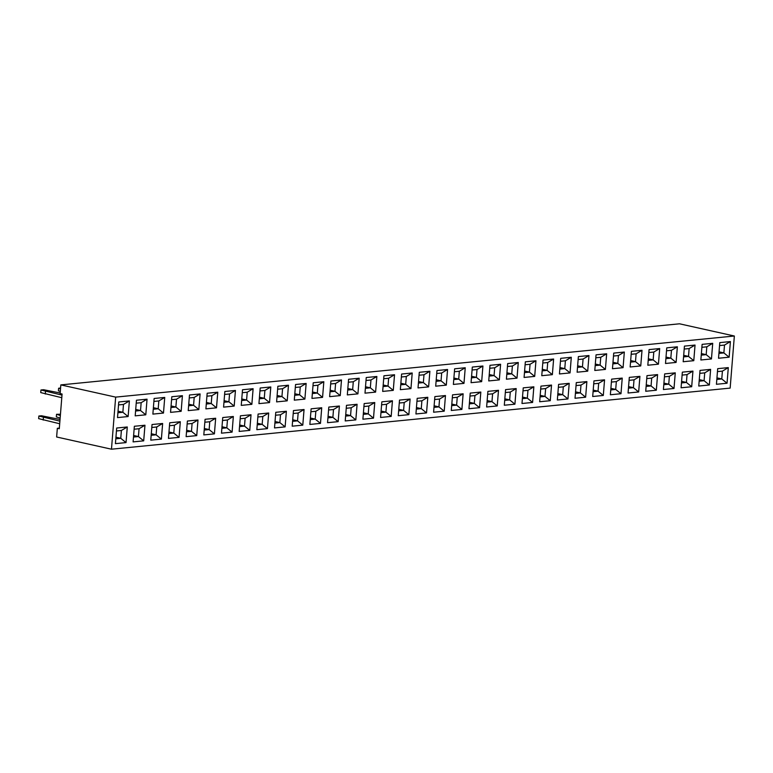 <?xml version="1.0" encoding="UTF-8"?>
<svg xmlns="http://www.w3.org/2000/svg" width="773" height="773" viewBox="0 0 773 773"><rect width="100%" height="100%" fill="white"/><g stroke="black" fill="none" stroke-linecap="round" stroke-linejoin="round"><path stroke-width="1.16" d="M115.66 397.119L60.825 384.896L679.515 323.8L734.35 336.013L115.66 397.119L111.467 449.2L730.156 388.104L734.35 336.013M60.825 384.896L60.13 393.583L62.082 394.017L59.289 428.744L57.328 428.31L56.632 436.987L111.467 449.2M292.194 426.184L302.784 425.14L304.06 409.516L293.45 410.56L292.194 426.184L302.794 425.14L304.04 409.516L298.165 413.014L293.209 413.507L298.156 413.024L297.518 420.841L298.165 413.014M309.867 424.435L320.466 423.391L321.723 407.767L311.123 408.811L309.867 424.445L320.476 423.391L321.732 407.767L315.838 411.265L310.891 411.758L315.828 411.284L315.21 419.111L315.828 411.284M338.149 421.652L339.395 406.018L328.805 407.071L327.549 422.696L338.149 421.652L339.405 406.018L333.511 409.526L328.564 410.009L333.501 409.535L332.883 417.362L333.501 409.535M381.833 401.834L380.577 417.459L391.186 416.415L392.442 400.781L381.833 401.834M346.478 405.323L345.222 420.947L355.831 419.903L357.087 404.279L346.478 405.323M486.642 406.985L497.232 405.931L498.498 390.307L487.898 391.36L486.632 406.985L497.242 405.941L498.488 390.307L492.604 393.815L487.657 394.298M445.47 395.544L434.861 396.597L433.605 412.222L444.214 411.178L445.47 395.544M451.287 410.473L461.887 409.429L463.143 393.805L452.543 394.848L451.287 410.473L461.877 409.429L463.133 393.805L457.249 397.303L452.302 397.786L457.239 397.312L456.621 405.139L457.239 397.312M410.115 399.042L399.506 400.085L398.25 415.71L408.859 414.666L410.115 399.042L408.849 414.666L403.593 410.376L404.221 402.54L399.274 403.023L404.211 402.549L410.096 399.042M294.291 400.143L304.881 399.09L306.147 383.466L295.547 384.519L294.291 400.143L304.891 399.1L306.137 383.466L300.253 386.973L295.305 387.457L300.243 386.983L299.624 394.81L300.243 386.983M311.963 398.395L322.563 397.351L323.829 381.727L313.22 382.77L311.963 398.395L322.573 397.351L323.819 381.727M348.575 379.282L347.319 394.906L357.928 393.863L359.184 378.229L348.575 379.282M330.902 381.021L329.636 396.655L340.246 395.602L341.502 379.978L330.902 381.021M524.084 377.446L534.684 376.403L535.95 360.769L525.34 361.822L524.084 377.446L534.694 376.403L535.94 360.778L530.056 364.276L525.109 364.759L530.046 364.286L529.428 372.113L530.046 364.286M507.668 363.571L506.412 379.195L517.011 378.142L518.277 362.518L507.668 363.571M500.595 364.267L489.985 365.31L488.729 380.934L499.339 379.891L500.595 364.267M453.374 384.432L463.984 383.379L465.24 367.755L454.64 368.808L453.374 384.432L463.974 383.379L465.23 367.755L459.346 371.253L454.398 371.745L459.336 371.272L458.708 379.089L459.346 371.253M471.057 382.683L481.656 381.64L482.922 366.016L472.313 367.059L471.057 382.683L481.666 381.64L482.912 366.016M364.991 393.157L375.601 392.114L376.857 376.49L366.247 377.533L364.991 393.157L375.591 392.114L376.847 376.49L370.963 379.987L366.016 380.471M382.674 391.418L393.273 390.365L394.539 374.741L383.93 375.784L382.674 391.418L393.264 390.365L394.52 374.741L388.645 378.239L383.688 378.731L388.635 378.258L388.007 386.075L388.635 378.258M400.346 389.669L410.946 388.616L412.202 372.992L401.602 374.045L400.346 389.669L410.956 388.616L412.212 372.992L406.318 376.49L401.371 376.982L406.308 376.509L405.69 384.336L406.308 376.509M435.701 386.171L446.301 385.128L447.557 369.504L436.958 370.547L435.701 386.181L446.311 385.128L447.567 369.504L441.673 373.001L436.726 373.494L441.663 373.021L441.045 380.838L441.663 373.021M418.029 387.92L428.619 386.877L429.875 371.253L419.285 372.296L418.029 387.92L428.629 386.877L429.885 371.253L423.991 374.75L419.043 375.234L423.981 374.76L423.362 382.587L423.981 374.76M504.315 405.236L514.924 404.192L516.18 388.568L505.571 389.611L504.315 405.236L514.915 404.192L516.171 388.568L510.286 392.066L505.339 392.549M470.216 393.099L468.96 408.733L479.569 407.68L480.825 392.056L470.216 393.099M427.798 397.293L417.188 398.337L415.932 413.97L426.532 412.917L427.798 397.293M521.988 403.496L532.597 402.443L533.853 386.819L523.244 387.862L521.988 403.496L532.587 402.443L533.843 386.819L527.959 390.317L523.012 390.809L527.949 390.336L527.331 398.153L527.949 390.336M362.895 419.208L373.504 418.154L374.76 402.53L364.16 403.574L362.895 419.208L373.494 418.154L374.75 402.53L368.866 406.028L363.919 406.521M241.253 405.381L251.853 404.327L253.109 388.703L242.509 389.756L241.253 405.381L251.863 404.337L253.119 388.703L247.225 392.211L242.278 392.694M239.157 431.421L249.756 430.377L251.022 414.753L240.422 415.797L239.157 431.421L249.766 430.377L251.012 414.753L245.128 418.251L240.181 418.744M275.768 412.309L274.512 427.933L285.121 426.889L286.377 411.255L275.768 412.309M276.608 401.883L287.208 400.839L288.474 385.215L277.865 386.258L276.608 401.892L287.218 400.839L288.464 385.215L282.58 388.713L277.633 389.206L282.57 388.732L281.952 396.559L282.57 388.732M258.095 414.048L256.839 429.682L267.448 428.629L268.704 413.004L258.095 414.048M258.936 403.632L269.526 402.588L270.782 386.964L260.192 388.007L258.936 403.632L269.535 402.588L270.801 386.964L264.907 390.462L259.95 390.945L264.897 390.471L264.269 398.298L264.897 390.471M136.454 400.23L135.198 415.855L145.797 414.811L147.054 399.177L136.454 400.23M164.736 397.438L154.127 398.481L152.87 414.106L163.48 413.062L164.736 397.438L163.47 413.062L158.214 408.772L158.842 400.936L153.895 401.429L158.832 400.945L164.717 397.438M198.835 409.574L200.091 393.94L189.482 394.993L188.226 410.618L198.835 409.574L200.081 393.94L194.197 397.448L189.25 397.931L194.187 397.457L193.559 405.274L188.738 404.202M181.153 411.313L182.409 395.689L171.809 396.733L170.553 412.367L181.153 411.313L182.399 395.689L176.515 399.187L171.567 399.68L176.505 399.206L175.877 407.013L171.065 405.941M186.129 436.658L196.728 435.614L197.985 419.99L187.385 421.034L186.129 436.658L196.738 435.614L197.994 419.99L192.1 423.488L187.153 423.981L192.091 423.498L191.472 431.324L192.091 423.498M168.456 438.407L179.056 437.363L180.312 421.729L169.712 422.783L168.456 438.407L179.046 437.354L180.302 421.739L174.427 425.237L169.471 425.72L174.418 425.247L173.79 433.073L174.418 425.247M150.774 440.156L161.383 439.103L162.639 423.478L152.03 424.532L150.774 440.156M144.966 425.227L134.357 426.271L133.101 441.895L143.701 440.852L144.966 425.227M205.898 408.869L216.498 407.825L217.754 392.201L207.164 393.244L205.898 408.869L216.508 407.825L217.764 392.201L211.87 395.699L206.922 396.191L211.86 395.708L211.232 403.525L206.42 402.453M203.811 434.909L214.401 433.866L215.657 418.241L205.067 419.295L203.811 434.919L214.411 433.866L215.667 418.241L209.773 421.739L204.826 422.232L209.763 421.758L209.135 429.566L204.323 428.493M223.581 407.12L234.18 406.076L235.446 390.452L224.837 391.496L223.581 407.129L234.19 406.076L235.436 390.452L229.552 393.95L224.595 394.443M221.484 433.17L232.084 432.117L233.349 416.492L222.74 417.546L221.484 433.17L232.093 432.126L233.34 416.502L227.455 420L222.508 420.483M727.045 383.244L728.301 367.61L717.692 368.663L716.436 384.287L727.045 383.244L728.292 367.619M698.763 386.027L709.353 384.983L710.609 369.359L700.019 370.412L698.763 386.036L709.363 384.983L710.619 369.359L704.725 372.857L699.778 373.349L704.715 372.876L704.097 380.703L704.715 372.876M663.408 389.524L674.008 388.481L675.273 372.847L664.664 373.9L663.408 389.524L673.998 388.481L675.264 372.857L669.379 376.354L664.422 376.838L669.37 376.364L668.742 384.191L669.37 376.364M718.532 358.237L729.132 357.194L730.398 341.569L719.789 342.613L718.532 358.247L729.142 357.194L730.388 341.569L724.504 345.067L719.557 345.56L724.494 345.087L723.866 352.894L719.045 351.821M700.86 359.986L711.45 358.943L712.716 343.318L702.116 344.362L700.86 359.986L711.46 358.943L712.706 343.318L706.822 346.816L701.874 347.309L706.812 346.826L706.193 354.652L706.812 346.826M659.688 348.555L649.078 349.599L647.822 365.223L658.432 364.18L659.688 348.555M645.726 391.264L656.325 390.22L657.591 374.596L646.982 375.649L645.726 391.273L656.335 390.22L657.581 374.596L651.697 378.094L646.75 378.586L651.687 378.113L651.069 385.94L651.687 378.113M683.177 361.735L693.787 360.691L695.043 345.058L684.434 346.111L683.177 361.735L693.777 360.682L695.033 345.058L689.149 348.565L684.202 349.048L689.139 348.575L688.521 356.401L689.139 348.575M665.505 363.474L676.095 362.431L677.361 346.806L666.761 347.85L665.505 363.484L676.104 362.431L677.351 346.806L671.476 350.304L666.519 350.797L671.457 350.324L670.829 358.131L671.476 350.304M682.337 372.151L681.081 387.775L691.69 386.732L692.946 371.108L682.337 372.151M569.208 383.331L558.599 384.374L557.343 399.999L567.952 398.955L569.208 383.331L567.942 398.955L562.686 394.665L563.314 386.829L558.367 387.312L563.304 386.838L569.189 383.331M586.881 381.582L576.281 382.625L575.025 398.259L585.625 397.206L586.881 381.582M610.38 394.761L620.97 393.718L622.236 378.094L611.636 379.137L610.37 394.761L620.98 393.718L622.226 378.094L616.342 381.591L611.395 382.075M604.563 379.833L593.954 380.886L592.698 396.51L603.307 395.457L604.563 379.833M587.722 371.166L588.968 355.541L578.378 356.585L577.122 372.209L587.722 371.166L588.978 355.532L583.084 359.039L578.136 359.522L583.074 359.049L582.456 366.875L583.074 359.049M559.439 373.948L570.039 372.905L571.295 357.281L560.696 358.334L559.439 373.958L570.049 372.905L571.305 357.281L565.411 360.778L560.464 361.271L565.401 360.798L564.783 368.624L565.401 360.798M594.795 370.46L605.394 369.417L606.66 353.792L596.051 354.836L594.795 370.46L605.404 369.417L606.65 353.792L600.766 357.29L595.819 357.783M624.333 352.044L613.723 353.087L612.467 368.721L623.077 367.668L624.333 352.044L623.067 367.668L617.811 363.387L618.439 355.541L613.491 356.034M642.015 350.295L631.406 351.348L630.15 366.972L640.749 365.929L642.015 350.295L640.74 365.919L635.483 361.638L636.121 353.802L631.164 354.285M629.309 377.388L628.053 393.013L638.662 391.969L639.918 376.345L629.309 377.388M539.67 401.747L550.26 400.694L551.526 385.07L540.926 386.123L539.67 401.747L550.27 400.694L551.535 385.07L545.641 388.568L540.685 389.061L545.632 388.587L545.004 396.414L545.632 388.587M541.767 375.697L552.357 374.654L553.613 359.03L543.023 360.073L541.767 375.697L552.366 374.654L553.623 359.03L547.728 362.527L542.781 363.02L547.719 362.537L547.1 370.364L547.719 362.537M126.028 442.6L127.284 426.976L116.684 428.02L115.419 443.644L126.028 442.6L127.274 426.976L121.39 430.474L116.443 430.957M117.515 417.594L128.115 416.55L129.371 400.926L118.771 401.97L117.515 417.604L128.125 416.55L129.381 400.926L123.487 404.424L118.54 404.917L123.477 404.443L122.859 412.27L123.477 404.443M57.328 428.31L59.337 428.107M327.549 422.696L338.139 421.643L332.883 417.362L328.061 416.28M380.577 417.459L391.177 416.405L392.433 400.781L386.548 404.289L381.601 404.772M345.222 420.947L355.822 419.903L357.078 404.279L351.193 407.777L346.246 408.27L351.184 407.786L350.556 415.603L345.734 414.531M444.214 411.178L445.461 395.544L439.576 399.052L434.629 399.535L439.566 399.061L438.938 406.878L434.126 405.806M433.605 412.222L444.204 411.168L438.948 406.888L439.576 399.052M398.25 415.71L408.849 414.666M357.928 393.863L359.174 378.229L353.29 381.736L348.343 382.22M347.319 394.906L357.918 393.853L352.652 389.573L353.29 381.736M340.246 395.602L341.492 379.978L335.608 383.476L330.66 383.968L335.598 383.495L334.97 391.302L330.158 390.23M329.636 396.646L340.236 395.602L334.98 391.322L335.608 383.476M506.412 379.185L517.002 378.142L518.268 362.518L512.383 366.016L507.426 366.508L512.373 366.035L511.745 373.842L512.383 366.016M499.339 379.891L500.585 364.267L494.701 367.764L489.753 368.257M488.729 380.934L499.329 379.891L494.073 375.601L494.701 367.764M468.96 408.724L479.56 407.68L480.816 392.056L474.931 395.554L469.984 396.047L474.922 395.573L474.293 403.38L469.472 402.308M426.532 412.917L427.778 397.293L421.903 400.791L416.947 401.284L421.894 400.81L421.266 408.637L421.894 400.81M415.932 413.961L426.522 412.917L421.266 408.637L416.444 407.545M285.121 426.889L286.368 411.265L280.483 414.763L275.536 415.246L280.473 414.772L279.845 422.589L275.033 421.517M274.512 427.933L285.111 426.88L279.855 422.599L280.483 414.763M256.839 429.672L267.439 428.629L268.695 413.004M135.198 415.855L145.788 414.801L147.044 399.187L141.169 402.685L136.212 403.168L141.159 402.694L140.531 410.521L141.159 402.694M152.87 414.106L163.47 413.062M188.226 410.618L198.825 409.564L193.569 405.284L194.197 397.448M170.553 412.357L181.143 411.313L175.886 407.033L176.515 399.187M150.774 440.146L161.373 439.103L162.63 423.478L156.745 426.976L151.798 427.469L156.735 426.996L156.117 434.822L156.735 426.996M133.101 441.895L143.691 440.852L144.957 425.227L139.072 428.725L134.116 429.218L139.063 428.744L138.435 436.552L139.072 428.725M716.436 384.287L727.035 383.234L721.779 378.954L722.407 371.117L717.46 371.6L722.397 371.127L728.282 367.619M658.432 364.18L659.678 348.555L653.794 352.053L648.847 352.546L653.784 352.063L653.156 359.88L648.344 358.807M647.822 365.223L658.422 364.18L653.166 359.889L653.794 352.053M681.081 387.775L691.68 386.732L692.937 371.108L687.052 374.605L682.105 375.098L687.042 374.615L686.424 382.442L687.042 374.615M557.343 399.999L567.942 398.955M585.625 397.206L586.871 381.582L580.987 385.08L576.04 385.572L580.977 385.099L580.349 392.906L575.537 391.834M575.025 398.25L585.615 397.206L580.359 392.916L580.987 385.08M603.307 395.457L604.554 379.833L598.669 383.331L593.722 383.823L598.66 383.35L598.031 391.167L593.22 390.094M592.698 396.51L603.298 395.457L598.041 391.177L598.669 383.331M577.122 372.209L587.712 371.156L582.456 366.875L577.634 365.793M612.467 368.711L623.067 367.668M640.749 365.929L630.15 366.972M628.053 393.013L638.653 391.969L639.909 376.345L634.024 379.843L629.077 380.335M115.419 443.644L126.018 442.6L120.762 438.31L121.39 430.474M60.574 388.056L58.632 388.239L58.419 390.848L60.294 391.438M58.632 388.239L60.507 388.838M60.149 418.096L56.323 416.889L56.535 414.289L60.458 414.231M60.352 415.497L56.535 414.289M60.168 392.993L43.607 389.727L40.959 389.988L61.995 395.1M40.959 389.988L40.747 392.597L61.792 397.709M59.898 421.15L38.863 416.029L41.51 415.768L60.033 419.468M59.695 423.749L38.65 418.637L38.863 416.029M302.784 425.14L297.528 420.85L292.706 419.768M292.581 421.343L297.528 420.85L292.581 421.333M320.466 423.391L315.21 419.111L310.388 418.019M310.263 419.594L315.21 419.111L310.263 419.584M327.936 417.855L332.883 417.362L327.936 417.835M391.177 416.405L385.911 412.125L386.548 404.289L381.591 404.791M381.089 411.043L385.911 412.115L380.963 412.598L385.911 412.125L386.539 404.298M355.822 419.903L350.565 415.613L351.193 407.777M350.556 415.603L345.608 416.096L350.565 415.613M497.232 405.931L491.976 401.651L492.604 393.815M487.029 402.134L491.976 401.651M438.938 406.878L434.001 407.361L438.948 406.888M461.877 409.429L456.621 405.139L451.799 404.057M451.674 405.632L456.621 405.139L451.674 405.612M398.771 409.294L403.583 410.366L398.646 410.85L403.593 410.376L404.211 402.549M304.881 399.09L299.624 394.81L294.803 393.728M294.677 395.293L299.624 394.81L294.677 395.283M322.563 397.351L317.307 393.061L317.935 385.225L312.988 385.708L317.925 385.234L323.81 381.727M312.476 391.979L317.297 393.051L312.35 393.534L317.307 393.061L317.925 385.234M347.705 390.056L352.652 389.573M334.97 391.302L330.032 391.795L334.98 391.322M534.684 376.403L529.428 372.113L524.606 371.03M524.481 372.605L529.428 372.113L524.481 372.586M517.002 378.142L511.745 373.861L506.924 372.77M506.798 374.345L511.745 373.861L506.798 374.335M489.125 376.093L494.073 375.601M463.974 383.379L458.718 379.099L453.896 378.016M453.77 379.582L458.718 379.099L453.77 379.572M481.656 381.64L476.39 377.35L477.028 369.513L472.081 369.996M482.903 366.016L477.028 369.513M471.443 377.842L476.39 377.35M375.591 392.114L370.335 387.824L370.963 379.987L366.016 380.49M365.387 388.317L370.335 387.824L370.953 379.997M393.264 390.365L388.007 386.075L383.186 384.993M383.06 386.568L388.007 386.075L383.06 386.558M410.946 388.616L405.69 384.336L400.868 383.253M400.743 384.819L405.69 384.336L400.743 384.809M446.301 385.128L441.045 380.838L436.223 379.756M436.088 381.331L441.045 380.838L436.098 381.321M428.619 386.877L423.362 382.587L418.541 381.504M418.415 383.079L423.362 382.587L418.415 383.06M514.915 404.192L509.649 399.902L510.286 392.066L505.329 392.568M504.701 400.395L509.649 399.902L510.277 392.075M479.56 407.68L474.303 403.4L474.931 395.554M474.293 403.38L469.356 403.873L474.303 403.4M416.318 409.12L421.266 408.637L416.318 409.11M532.587 402.443L527.331 398.153L522.509 397.071M522.384 398.646L527.331 398.153L522.384 398.636M373.494 418.154L368.238 413.874L368.866 406.028M363.291 414.357L368.238 413.874M251.853 404.327L246.597 400.047L247.225 392.211L242.278 392.713M241.775 398.965L246.587 400.037L241.649 400.52L246.597 400.047L247.215 392.22M249.756 430.377L244.5 426.087L245.128 418.251L240.181 418.753M239.553 426.58L244.5 426.087L245.118 418.261M279.845 422.589L274.908 423.073L279.855 422.599M287.208 400.839L281.952 396.559L277.13 395.467M277.005 397.042L281.952 396.559L277.005 397.032M268.685 413.004L262.81 416.502L257.853 416.995L262.801 416.521L262.173 424.348L262.801 416.521M267.439 428.629L262.173 424.348L257.351 423.256M257.225 424.831L262.173 424.348L257.225 424.821M269.526 402.588L264.269 398.298L259.448 397.216M259.322 398.791L264.269 398.298L259.322 398.771M145.788 414.801L140.531 410.521L135.71 409.439M135.584 411.014L140.531 410.521L135.584 410.994M153.392 407.69L158.204 408.762L153.267 409.255L158.214 408.772L158.832 400.945M193.559 405.274L188.612 405.757L193.569 405.284M175.877 407.013L170.939 407.506L175.886 407.033M196.728 435.614L191.472 431.324L186.651 430.242M186.515 431.817L191.472 431.324L186.525 431.807M179.046 437.354L173.79 433.073L168.968 431.991M168.843 433.566L173.79 433.073L168.843 433.547M161.373 439.103L156.117 434.822L151.295 433.73M151.17 435.305L156.117 434.822L151.17 435.296M143.691 440.852L138.435 436.561L133.613 435.479M133.487 437.054L138.435 436.561L133.487 437.045M216.498 407.825L211.242 403.535L211.87 395.699M211.232 403.525L206.294 404.018L211.242 403.535M214.401 433.866L209.145 429.585L209.773 421.739M209.135 429.566L204.198 430.059L209.145 429.585M234.18 406.076L228.914 401.796L229.552 393.95M223.967 402.279L228.914 401.796M232.084 432.117L226.827 427.836L227.455 420M221.87 428.329L226.827 427.836M716.958 377.871L721.769 378.944L716.832 379.427L721.779 378.954L722.397 371.127M709.353 384.983L704.097 380.703L699.275 379.611M699.15 381.186L704.097 380.703L699.15 381.176M673.998 388.481L668.742 384.191L663.92 383.108M663.794 384.683L668.742 384.191L663.794 384.664M729.132 357.194L723.876 352.913L724.504 345.067M723.866 352.894L718.919 353.387L723.876 352.913M711.45 358.943L706.193 354.652L701.372 353.57M701.246 355.145L706.193 354.652L701.246 355.136M653.156 359.88L648.218 360.373L653.166 359.889M656.325 390.22L651.069 385.94L646.247 384.848M646.122 386.423L651.069 385.94L646.122 386.413M693.777 360.682L688.521 356.401L683.699 355.319M683.564 356.894L688.521 356.401L683.574 356.875M676.095 362.431L670.838 358.15L666.017 357.058M665.891 358.633L670.838 358.15L665.891 358.624M691.68 386.732L686.424 382.442L681.602 381.36M681.477 382.935L686.424 382.442L681.477 382.925M557.864 393.583L562.676 394.655L557.739 395.138L562.686 394.665L563.304 386.838M580.349 392.906L575.412 393.399L580.359 392.916M620.97 393.718L615.714 389.428L616.342 381.591M610.767 389.921L615.714 389.428M598.031 391.167L593.094 391.65L598.041 391.177M577.508 367.368L582.456 366.875L577.508 367.349M570.039 372.905L564.783 368.624L559.961 367.533M559.826 369.108L564.783 368.624L559.836 369.098M605.394 369.417L600.128 365.127L600.766 357.29M595.809 357.793L600.756 357.3L600.128 365.117L595.181 365.61L600.128 365.127M624.313 352.044L618.439 355.541M612.863 363.87L617.811 363.387M641.996 350.304L636.121 353.802L631.164 354.305M630.536 362.131L635.483 361.638L636.111 353.812M638.653 391.969L633.387 387.679L634.024 379.843M628.439 388.172L633.387 387.679L634.015 379.862L629.067 380.345M550.26 400.694L545.004 396.414L540.182 395.332M540.056 396.897L545.004 396.414L540.056 396.887M552.357 374.654L547.1 370.364L542.279 369.281M542.153 370.856L547.1 370.364L542.153 370.847M115.815 438.803L120.762 438.31M128.115 416.55L122.859 412.27L118.037 411.178M117.911 412.753L122.859 412.27L117.911 412.743M45.501 391.428L45.298 394.037M43.201 420.077L43.414 417.468M487.029 402.124L491.966 401.641L492.594 393.824L487.657 394.307M347.705 390.046L352.652 389.563L353.28 381.746L348.333 382.229M489.125 376.084L494.063 375.591L494.691 367.784L489.753 368.267M471.443 377.823L476.39 377.34L477.018 369.523L472.071 370.016M365.387 388.297L370.325 387.814L365.513 386.742M504.701 400.375L509.649 399.892L504.827 398.82M363.291 414.347L368.228 413.855L368.856 406.047L363.919 406.53M239.553 426.57L244.49 426.078L239.678 425.005M223.967 402.269L228.914 401.776L229.542 393.969L224.595 394.452M221.87 428.31L226.818 427.827L227.446 420.01L222.508 420.502M610.767 389.901L615.704 389.418L616.332 381.601L611.395 382.094M612.863 363.861L617.801 363.368L618.429 355.561L613.491 356.044M630.536 362.112L635.483 361.629L630.662 360.556M628.439 388.162L633.387 387.669L628.565 386.597M115.815 438.784L120.752 438.301L121.38 430.484L116.443 430.976M491.966 401.641L487.154 400.569M352.652 389.563L347.831 388.49M494.063 375.591L489.251 374.519M476.39 377.34L471.569 376.267M368.228 413.855L363.416 412.782M228.914 401.776L224.093 400.704M226.818 427.827L221.996 426.754M615.704 389.418L610.892 388.346M600.128 365.117L595.307 364.044M617.801 363.368L612.989 362.295M120.752 438.301L115.94 437.228"/></g></svg>

